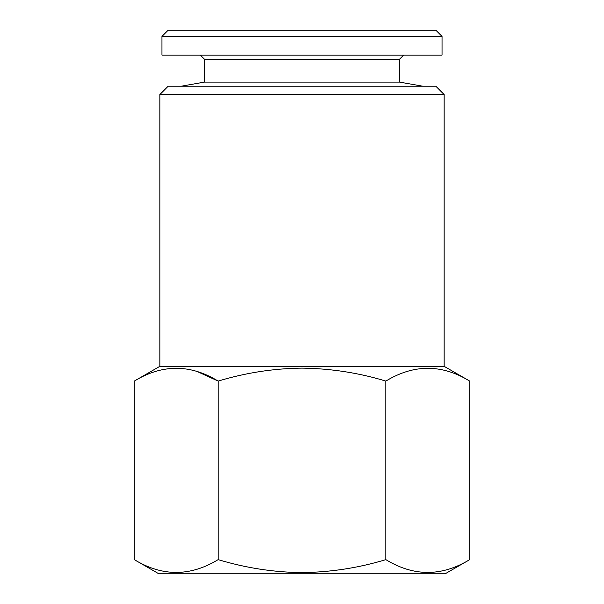 <?xml version="1.0" encoding="UTF-8"?>
<svg xmlns="http://www.w3.org/2000/svg" width="604" height="604" viewBox="0 0 604 604"><rect width="100%" height="100%" fill="white"/><g stroke="black" fill="none" stroke-linecap="round" stroke-linejoin="round"><path stroke-width="0.91" d="M204.484 82.106L204.484 59.245L399.516 59.245L399.516 82.106L204.484 82.106L181.14 86.221M302 36.421L161.947 36.421L161.947 55.1L442.053 55.1L442.053 36.421L302 36.421M442.053 36.421L435.824 30.2L168.176 30.2L161.947 36.421M469.708 559.629L445.163 573.8L158.837 573.8L134.292 559.629C162.174 576.669 190.124 576.669 218.15 559.629C245.654 567.956 273.604 572.275 302 572.6C330.75 572.222 358.701 567.896 385.85 559.629C413.732 576.669 441.683 576.669 469.708 559.629L469.708 381.086C441.826 364.046 413.876 364.046 385.85 381.086C358.701 372.819 330.75 368.5 302 368.115C273.604 368.44 245.654 372.766 218.15 381.086C190.268 364.046 162.317 364.046 134.292 381.086L134.292 559.629M444.121 94.518L159.879 94.518L168.176 86.221L435.824 86.221L444.121 94.518L444.121 366.318L159.879 366.318L134.292 381.086M197.312 371.581L218.15 381.086L218.15 559.629M385.85 381.086L385.85 559.629M204.484 59.245L200.332 55.1M444.121 366.318L469.708 381.086M159.879 94.518L159.879 366.318M399.516 59.245L403.668 55.1M399.516 82.106L422.86 86.221"/></g></svg>
